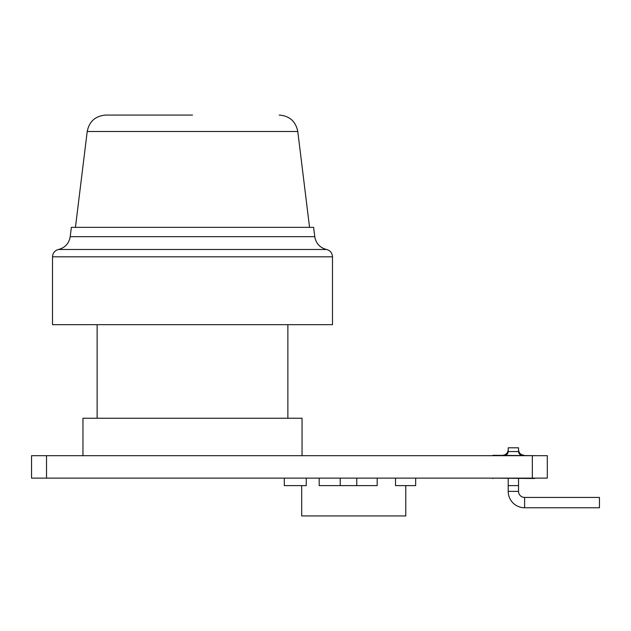 <?xml version="1.0" encoding="UTF-8"?>
<svg xmlns="http://www.w3.org/2000/svg" width="631" height="631" viewBox="0 0 631 631"><rect width="100%" height="100%" fill="white"/><g stroke="black" fill="none" stroke-linecap="round" stroke-linejoin="round"><path stroke-width="0.95" d="M492.03 455.677L492.921 455.677M492.921 455.298L536.673 455.677M518.54 451.559L508.207 451.559L508.207 447.813L518.54 447.813L518.54 451.559C518.745 453.807 519.991 455.054 522.287 455.298M518.54 478.503L518.54 485.618L513.374 485.618L518.54 485.618L518.54 491.375L508.207 491.375A16.398 16.398 0 0 0 524.606 507.766L599.45 507.766L599.45 497.433L524.606 497.433L524.606 507.766M518.54 491.375A6.058 6.058 0 0 0 524.606 497.433M508.207 478.503L508.207 485.618L513.374 485.618L508.207 485.618L508.207 491.375M192.494 115.063L105.787 115.063C95.47 115.883 89.279 121.357 87.212 131.5L75.444 227.349M70.222 236.664L71.366 227.349L313.631 227.349L314.774 236.664L70.222 236.664C69.024 243.448 65.096 247.723 58.446 249.49L326.55 249.49C330.25 250.531 332.229 252.976 332.49 256.817L52.507 256.817L52.507 324.673L332.49 324.673L332.49 256.817M82.953 455.677L82.953 418.243L302.044 418.243L302.044 455.677M46.52 478.132L31.55 478.132L31.55 455.677L46.52 455.677L46.52 478.132L532.343 478.132L532.343 455.677L547.314 455.677L547.314 478.132L532.343 478.132M536.673 478.132L534.615 478.132M534.615 478.503L492.921 478.132M46.52 455.677L532.343 455.677M492.921 478.503L492.03 478.132M405.772 485.618L405.772 515.937L301.689 515.937L301.689 485.618M306.256 478.132L306.256 485.618L284.313 485.618L284.313 478.132M377.188 478.132L377.188 485.618L319.176 485.618L319.176 478.132M340.219 485.618L340.219 478.132M356.767 485.618L356.767 478.132M415.663 478.132L415.663 485.618L395.527 485.618L395.527 478.132M279.21 115.063C289.526 115.883 295.718 121.357 297.785 131.5L87.212 131.5M508.207 449.682C507.9 453.066 506.03 454.935 502.591 455.298M518.54 449.682C518.84 453.066 520.717 454.935 524.156 455.298M508.207 451.559C508.002 453.807 506.756 455.054 504.461 455.298M287.87 324.673L287.87 418.243M97.127 324.673L97.127 418.243M326.55 249.49C319.893 247.723 315.973 243.448 314.774 236.664M58.446 249.49C54.747 250.531 52.767 252.976 52.507 256.817M297.785 131.5L309.553 227.349"/></g></svg>
